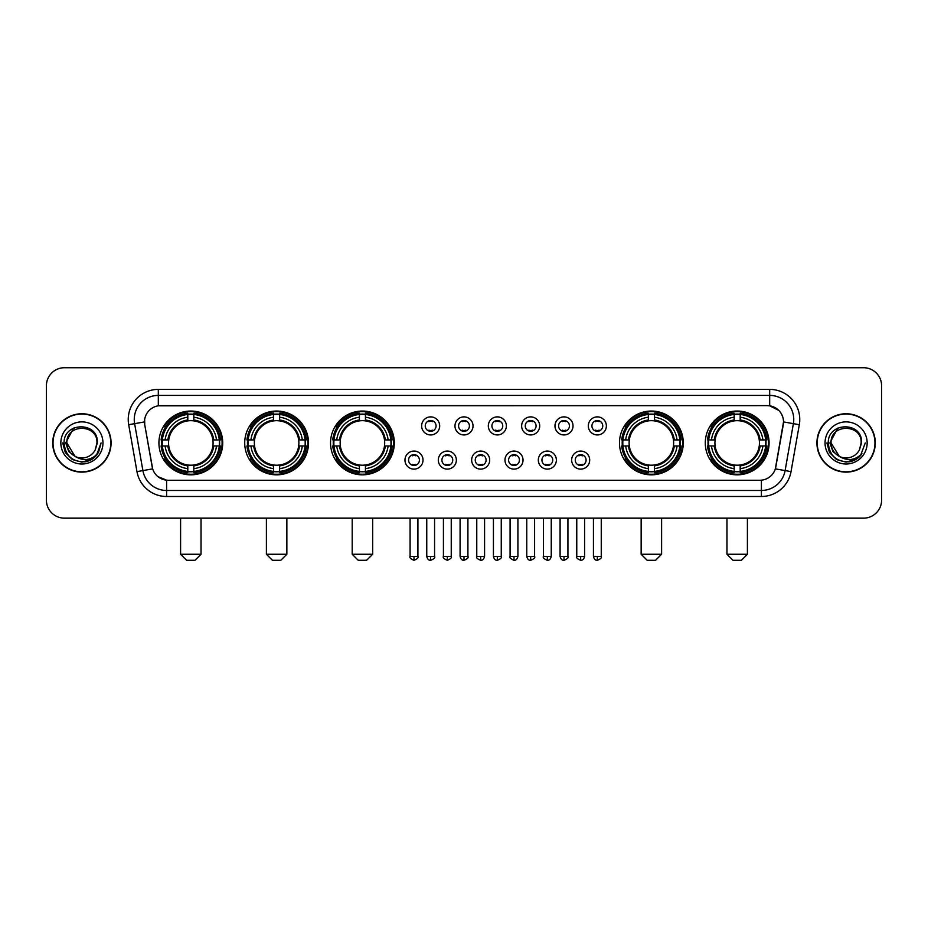 <?xml version="1.0" encoding="UTF-8"?>
<svg xmlns="http://www.w3.org/2000/svg" width="928" height="928" viewBox="0 0 928 928"><rect width="100%" height="100%" fill="white"/><g stroke="black" fill="none" stroke-linecap="round" stroke-linejoin="round"><path stroke-width="1.39" d="M705.292 442.934A31.888 31.888 0 0 0 737.18 474.834A31.888 31.888 0 0 0 769.08 442.934A31.888 31.888 0 0 0 737.18 411.046A31.888 31.888 0 0 0 705.292 442.934M244.725 442.934A31.888 31.888 0 0 0 276.625 474.834A31.888 31.888 0 0 0 308.514 442.934A31.888 31.888 0 0 0 276.625 411.046A31.888 31.888 0 0 0 244.725 442.934M330.542 442.934A31.888 31.888 0 0 0 362.43 474.834A31.888 31.888 0 0 0 394.319 442.934A31.888 31.888 0 0 0 362.43 411.046A31.888 31.888 0 0 0 330.542 442.934M619.486 442.934A31.888 31.888 0 0 0 651.375 474.834A31.888 31.888 0 0 0 683.275 442.934A31.888 31.888 0 0 0 651.375 411.046A31.888 31.888 0 0 0 619.486 442.934M158.92 442.934A31.888 31.888 0 0 0 190.82 474.834A31.888 31.888 0 0 0 222.708 442.934A31.888 31.888 0 0 0 190.82 411.046A31.888 31.888 0 0 0 158.92 442.934M423.017 460.091A9.025 9.025 0 0 1 413.992 469.116A9.025 9.025 0 0 1 404.968 460.091A9.025 9.025 0 0 1 413.992 451.066A9.025 9.025 0 0 1 423.017 460.091M408.575 460.091A5.417 5.417 0 0 0 413.992 465.508A5.417 5.417 0 0 0 419.41 460.091A5.417 5.417 0 0 0 413.992 454.674A5.417 5.417 0 0 0 408.575 460.091M456.356 460.091A9.025 9.025 0 0 1 447.331 469.116A9.025 9.025 0 0 1 438.306 460.091A9.025 9.025 0 0 1 447.331 451.066A9.025 9.025 0 0 1 456.356 460.091M441.914 460.091A5.417 5.417 0 0 0 447.331 465.508A5.417 5.417 0 0 0 452.748 460.091A5.417 5.417 0 0 0 447.331 454.674A5.417 5.417 0 0 0 441.914 460.091M489.694 460.091A9.025 9.025 0 0 1 480.669 469.116A9.025 9.025 0 0 1 471.644 460.091A9.025 9.025 0 0 1 480.669 451.066A9.025 9.025 0 0 1 489.694 460.091M475.252 460.091A5.417 5.417 0 0 0 480.669 465.508A5.417 5.417 0 0 0 486.086 460.091A5.417 5.417 0 0 0 480.669 454.674A5.417 5.417 0 0 0 475.252 460.091M523.032 460.091A9.025 9.025 0 0 1 514.008 469.116A9.025 9.025 0 0 1 504.983 460.091A9.025 9.025 0 0 1 514.008 451.066A9.025 9.025 0 0 1 523.032 460.091M508.59 460.091A5.417 5.417 0 0 0 514.008 465.508A5.417 5.417 0 0 0 519.425 460.091A5.417 5.417 0 0 0 514.008 454.674A5.417 5.417 0 0 0 508.59 460.091M556.371 460.091A9.025 9.025 0 0 1 547.334 469.116A9.025 9.025 0 0 1 538.31 460.091A9.025 9.025 0 0 1 547.334 451.066A9.025 9.025 0 0 1 556.371 460.091M541.929 460.091A5.417 5.417 0 0 0 547.334 465.508A5.417 5.417 0 0 0 552.752 460.091A5.417 5.417 0 0 0 547.334 454.674A5.417 5.417 0 0 0 541.929 460.091M589.698 460.091A9.025 9.025 0 0 1 580.673 469.116A9.025 9.025 0 0 1 571.648 460.091A9.025 9.025 0 0 1 580.673 451.066A9.025 9.025 0 0 1 589.698 460.091M575.256 460.091A5.417 5.417 0 0 0 580.673 465.508A5.417 5.417 0 0 0 586.09 460.091A5.417 5.417 0 0 0 580.673 454.674A5.417 5.417 0 0 0 575.256 460.091M439.686 425.906A9.025 9.025 0 0 1 430.662 434.942A9.025 9.025 0 0 1 421.637 425.906A9.025 9.025 0 0 1 430.662 416.881A9.025 9.025 0 0 1 439.686 425.906M425.244 425.906A5.417 5.417 0 0 0 430.662 431.323A5.417 5.417 0 0 0 436.079 425.906A5.417 5.417 0 0 0 430.662 420.5A5.417 5.417 0 0 0 425.244 425.906M473.025 425.906A9.025 9.025 0 0 1 464 434.942A9.025 9.025 0 0 1 454.975 425.906A9.025 9.025 0 0 1 464 416.881A9.025 9.025 0 0 1 473.025 425.906M458.583 425.906A5.417 5.417 0 0 0 464 431.323A5.417 5.417 0 0 0 469.417 425.906A5.417 5.417 0 0 0 464 420.5A5.417 5.417 0 0 0 458.583 425.906M506.363 425.906A9.025 9.025 0 0 1 497.338 434.942A9.025 9.025 0 0 1 488.314 425.906A9.025 9.025 0 0 1 497.338 416.881A9.025 9.025 0 0 1 506.363 425.906M491.921 425.906A5.417 5.417 0 0 0 497.338 431.323A5.417 5.417 0 0 0 502.756 425.906A5.417 5.417 0 0 0 497.338 420.5A5.417 5.417 0 0 0 491.921 425.906M539.702 425.906A9.025 9.025 0 0 1 530.677 434.942A9.025 9.025 0 0 1 521.64 425.906A9.025 9.025 0 0 1 530.677 416.881A9.025 9.025 0 0 1 539.702 425.906M525.26 425.906A5.417 5.417 0 0 0 530.677 431.323A5.417 5.417 0 0 0 536.082 425.906A5.417 5.417 0 0 0 530.677 420.5A5.417 5.417 0 0 0 525.26 425.906M573.028 425.906A9.025 9.025 0 0 1 564.004 434.942A9.025 9.025 0 0 1 554.979 425.906A9.025 9.025 0 0 1 564.004 416.881A9.025 9.025 0 0 1 573.028 425.906M558.586 425.906A5.417 5.417 0 0 0 564.004 431.323A5.417 5.417 0 0 0 569.421 425.906A5.417 5.417 0 0 0 564.004 420.5A5.417 5.417 0 0 0 558.586 425.906M606.367 425.906A9.025 9.025 0 0 1 597.342 434.942A9.025 9.025 0 0 1 588.317 425.906A9.025 9.025 0 0 1 597.342 416.881A9.025 9.025 0 0 1 606.367 425.906M591.925 425.906A5.417 5.417 0 0 0 597.342 431.323A5.417 5.417 0 0 0 602.759 425.906A5.417 5.417 0 0 0 597.342 420.5A5.417 5.417 0 0 0 591.925 425.906M136.973 471.633L128.69 424.699A30.09 30.09 0 0 1 158.317 389.389L769.683 389.389A30.09 30.09 0 0 1 799.31 424.699L791.027 471.633A30.09 30.09 0 0 1 761.401 496.492L166.599 496.492A30.09 30.09 0 0 1 136.973 471.633L142.889 470.589L134.618 423.655A24.07 24.07 0 0 1 158.317 395.398L769.683 395.398A24.07 24.07 0 0 1 793.382 423.655L785.111 470.589A24.07 24.07 0 0 1 761.401 490.471L166.599 490.471A24.07 24.07 0 0 1 142.889 470.589L152.656 468.86L144.733 424.699A16.252 16.252 0 0 1 160.73 405.629L767.27 405.629A16.252 16.252 0 0 1 783.267 424.699L775.843 466.819A16.252 16.252 0 0 1 759.846 480.252L168.154 480.252A16.252 16.252 0 0 1 152.157 466.819L144.733 424.699L144.664 419.468M161.785 445.95A29.186 29.186 0 0 1 161.785 439.93M622.352 445.95A29.186 29.186 0 0 1 622.352 439.93M333.396 445.95A29.186 29.186 0 0 1 333.396 439.93M247.59 445.95A29.186 29.186 0 0 1 247.59 439.93M708.157 445.95A29.186 29.186 0 0 1 708.157 439.93M52.722 442.934A29.186 29.186 0 0 0 81.908 472.12A29.186 29.186 0 0 0 111.082 442.934A29.186 29.186 0 0 0 81.908 413.76A29.186 29.186 0 0 0 52.722 442.934M816.918 442.934A29.186 29.186 0 0 0 846.092 472.12A29.186 29.186 0 0 0 875.278 442.934A29.186 29.186 0 0 0 846.092 413.76A29.186 29.186 0 0 0 816.918 442.934M158.317 389.389L158.317 405.814L767.27 405.629L769.683 405.814L778.754 410.385M759.846 480.252L168.154 480.252M166.599 496.492L166.599 480.17L157.922 476.621M799.31 424.699L783.522 421.915L775.344 468.86L791.027 471.633M881.6 385.77A18.05 18.05 0 0 0 863.55 367.72L64.45 367.72A18.05 18.05 0 0 0 46.4 385.77L46.4 500.099A18.05 18.05 0 0 0 64.45 518.16L863.55 518.16A18.05 18.05 0 0 0 881.6 500.099L881.6 385.77L881.6 500.099M46.4 385.77L46.4 500.099M863.55 367.72L64.45 367.72M64.45 518.16L863.55 518.16M110.78 442.934A28.884 28.884 0 0 0 81.908 414.062A28.884 28.884 0 0 0 53.024 442.934A28.884 28.884 0 0 0 81.908 471.818A28.884 28.884 0 0 0 110.78 442.934M92.255 459.082L81.908 462.121L72.314 459.546L65.296 452.528L62.721 442.934L65.296 452.528L72.314 459.546L81.908 462.121L91.489 459.546L98.507 452.528L101.082 442.934L96.338 455.567L93.658 458.096M76.258 457.144L68.8 451.658L65.702 442.934L73.567 428.11M74.948 456.274L66.862 442.934C65.934 423.528 97.869 423.528 96.941 442.934L95.294 449.79L97.312 442.934C98.797 421.219 63.417 421.753 64.078 442.934C65.273 455.741 72.326 462.028 85.237 461.831C90.492 460.81 94.656 458.13 97.73 453.769C90.793 460.439 83.265 461.309 75.145 456.379A15.045 15.045 0 0 0 95.294 449.79L96.941 442.934C97.869 423.528 65.934 423.528 66.862 442.934C65.934 423.528 97.869 423.528 96.941 442.934C97.869 423.528 65.934 423.528 66.862 442.934L74.948 456.274L66.862 442.934C67.129 449.001 69.89 453.479 75.145 456.379M60.842 442.934A21.066 21.066 0 0 0 81.908 464A21.066 21.066 0 0 0 102.962 442.934A21.066 21.066 0 0 0 81.908 421.88A21.066 21.066 0 0 0 60.842 442.934M97.73 453.769L92.348 459.024M92.22 459.105L85.318 461.808M101.082 442.934L98.507 452.528L91.489 459.546L81.908 462.121L72.314 459.546L65.296 452.528L62.721 442.934L65.296 452.528L72.314 459.546L81.908 462.121L91.489 459.546L98.507 452.528L101.082 442.934M874.976 442.934A28.884 28.884 0 0 0 846.092 414.062A28.884 28.884 0 0 0 817.22 442.934A28.884 28.884 0 0 0 846.092 471.818A28.884 28.884 0 0 0 874.976 442.934M865.279 442.934L860.534 455.567L857.855 458.096M840.455 457.144L832.996 451.658L829.899 442.934L837.764 428.11M861.138 442.934L859.49 449.79L861.509 442.934C862.994 421.219 827.614 421.753 828.275 442.934C829.47 455.741 836.522 462.028 849.433 461.831C854.688 460.81 858.852 458.13 861.926 453.769C854.99 460.439 847.461 461.309 839.341 456.379L831.059 442.934C830.131 423.528 862.066 423.528 861.138 442.934L859.49 449.79A15.045 15.045 0 0 1 839.341 456.379L831.059 442.934C830.131 423.528 862.066 423.528 861.138 442.934C862.066 423.528 830.131 423.528 831.059 442.934C830.131 423.528 862.066 423.528 861.138 442.934M839.341 456.379L831.059 442.934C831.326 449.001 834.086 453.479 839.341 456.379M825.038 442.934A21.066 21.066 0 0 0 846.092 464A21.066 21.066 0 0 0 867.158 442.934A21.066 21.066 0 0 0 846.092 421.88A21.066 21.066 0 0 0 825.038 442.934M861.926 453.769L856.556 459.024M856.428 459.105L849.526 461.808L856.451 459.082L849.514 461.808L856.451 459.082L846.092 462.121L836.511 459.546L829.493 452.528L826.918 442.934M195.031 560.28L186.598 560.28L180.589 554.26L201.04 554.26L195.031 560.28M193.824 471.424L193.824 472.63A29.847 29.847 0 0 0 220.504 445.95L219.298 445.95A28.64 28.64 0 0 1 193.824 471.424L193.824 468.64A25.88 25.88 0 0 0 216.514 445.95L212.872 445.95A22.26 22.26 0 0 0 193.824 420.883L193.824 414.456A28.64 28.64 0 0 1 219.298 439.93L220.504 439.93A29.847 29.847 0 0 0 193.824 413.25L193.824 414.456M162.33 445.95L161.124 445.95A29.847 29.847 0 0 0 187.804 472.63L187.804 471.424A28.64 28.64 0 0 1 162.33 445.95L165.114 445.95A25.88 25.88 0 0 0 187.804 468.64L187.804 464.998A22.26 22.26 0 0 0 212.872 445.95L213.765 445.95A23.142 23.142 0 0 1 193.824 465.891L193.824 468.64M187.804 414.456L187.804 413.25A29.847 29.847 0 0 0 161.124 439.93L162.33 439.93A28.64 28.64 0 0 1 187.804 414.456L187.804 417.24A25.88 25.88 0 0 0 165.114 439.93L168.757 439.93A22.26 22.26 0 0 0 187.804 464.998L187.804 465.891A23.142 23.142 0 0 1 167.864 445.95L165.114 445.95M162.388 445.95A28.582 28.582 0 0 1 162.388 439.93M193.824 414.514A28.582 28.582 0 0 0 187.804 414.514M219.24 439.93A28.582 28.582 0 0 1 219.24 445.95M219.298 439.93L216.514 439.93A25.88 25.88 0 0 0 193.824 417.24M216.514 445.95L219.298 445.95M187.804 468.64L187.804 471.424M212.872 439.93L216.514 439.93M193.824 465.032L193.824 465.891M187.804 464.998A22.26 22.26 0 0 1 168.757 445.95L167.864 445.95M193.824 471.366A28.582 28.582 0 0 1 187.804 471.366M165.114 439.93L162.33 439.93M187.804 420.836L187.804 417.24M193.824 420.883A22.26 22.26 0 0 0 168.757 439.93L167.864 439.93A23.142 23.142 0 0 1 187.804 419.99M193.824 420.848L193.824 419.99A23.142 23.142 0 0 1 213.765 439.93M165.776 426.694L164.07 426.694A31.285 31.285 0 0 1 222.105 442.934A31.285 31.285 0 0 1 164.07 459.186L165.776 459.186M280.836 560.28L272.414 560.28L266.394 554.26L286.856 554.26L280.836 560.28M279.63 471.424L279.63 472.63A29.847 29.847 0 0 0 306.31 445.95L305.103 445.95A28.64 28.64 0 0 1 279.63 471.424L279.63 468.64A25.88 25.88 0 0 0 302.319 445.95L298.677 445.95A22.26 22.26 0 0 0 279.63 420.883L279.63 414.456A28.64 28.64 0 0 1 305.103 439.93L306.31 439.93A29.847 29.847 0 0 0 279.63 413.25L279.63 414.456M248.136 445.95L246.929 445.95A29.847 29.847 0 0 0 273.609 472.63L273.609 471.424A28.64 28.64 0 0 1 248.136 445.95L250.92 445.95A25.88 25.88 0 0 0 273.609 468.64L273.609 464.998A22.26 22.26 0 0 0 298.677 445.95L299.57 445.95A23.142 23.142 0 0 1 279.63 465.891L279.63 468.64M273.609 414.456L273.609 413.25A29.847 29.847 0 0 0 246.929 439.93L248.136 439.93A28.64 28.64 0 0 1 273.609 414.456L273.609 417.24A25.88 25.88 0 0 0 250.92 439.93L254.562 439.93A22.26 22.26 0 0 0 273.609 464.998L273.609 465.891A23.142 23.142 0 0 1 253.669 445.95L250.92 445.95M248.194 445.95A28.582 28.582 0 0 1 248.194 439.93M279.63 414.514A28.582 28.582 0 0 0 273.609 414.514M305.045 439.93A28.582 28.582 0 0 1 305.045 445.95M305.103 439.93L302.319 439.93A25.88 25.88 0 0 0 279.63 417.24M302.319 445.95L305.103 445.95M273.609 468.64L273.609 471.424M298.677 439.93L302.319 439.93M279.63 465.032L279.63 465.891M273.609 464.998A22.26 22.26 0 0 1 254.562 445.95L253.669 445.95M279.63 471.366A28.582 28.582 0 0 1 273.609 471.366M250.92 439.93L248.136 439.93M273.609 420.836L273.609 417.24M279.63 420.883A22.26 22.26 0 0 0 254.562 439.93L253.669 439.93A23.142 23.142 0 0 1 273.609 419.99M279.63 420.848L279.63 419.99A23.142 23.142 0 0 1 299.57 439.93M251.581 426.694L249.876 426.694A31.285 31.285 0 0 1 307.91 442.934A31.285 31.285 0 0 1 249.876 459.186L251.581 459.186M366.641 560.28L358.22 560.28L352.199 554.26L372.662 554.26L366.641 560.28M365.435 471.424L365.435 472.63A29.847 29.847 0 0 0 392.126 445.95L390.908 445.95A28.64 28.64 0 0 1 365.435 471.424L365.435 468.64A25.88 25.88 0 0 0 388.124 445.95L384.494 445.95A22.26 22.26 0 0 0 365.435 420.883L365.435 414.456A28.64 28.64 0 0 1 390.908 439.93L392.126 439.93A29.847 29.847 0 0 0 365.435 413.25L365.435 414.456M333.941 445.95L332.734 445.95A29.847 29.847 0 0 0 359.414 472.63L359.414 471.424A28.64 28.64 0 0 1 333.941 445.95L336.725 445.95A25.88 25.88 0 0 0 359.414 468.64L359.414 464.998A22.26 22.26 0 0 0 384.494 445.95L385.375 445.95A23.142 23.142 0 0 1 365.435 465.891L365.435 468.64M359.414 414.456L359.414 413.25A29.847 29.847 0 0 0 332.734 439.93L333.941 439.93A28.64 28.64 0 0 1 359.414 414.456L359.414 417.24A25.88 25.88 0 0 0 336.725 439.93L340.367 439.93A22.26 22.26 0 0 0 359.414 464.998L359.414 465.891A23.142 23.142 0 0 1 339.474 445.95L336.725 445.95M334.01 445.95A28.582 28.582 0 0 1 334.01 439.93M365.435 414.514A28.582 28.582 0 0 0 359.414 414.514M390.85 439.93A28.582 28.582 0 0 1 390.85 445.95M390.908 439.93L388.124 439.93A25.88 25.88 0 0 0 365.435 417.24M388.124 445.95L390.908 445.95M359.414 468.64L359.414 471.424M384.494 439.93L388.124 439.93M365.435 465.032L365.435 465.891M359.414 464.998A22.26 22.26 0 0 1 340.367 445.95L339.474 445.95M365.435 471.366A28.582 28.582 0 0 1 359.414 471.366M336.725 439.93L333.941 439.93M359.414 420.836L359.414 417.24M365.435 420.883A22.26 22.26 0 0 0 340.367 439.93L339.474 439.93A23.142 23.142 0 0 1 359.414 419.99M365.435 420.848L365.435 419.99A23.142 23.142 0 0 1 385.375 439.93M337.398 426.694L335.692 426.694A31.285 31.285 0 0 1 393.716 442.934A31.285 31.285 0 0 1 335.692 459.186L337.398 459.186M655.586 560.28L647.164 560.28L641.144 554.26L661.606 554.26L655.586 560.28M654.391 471.424L654.391 472.63A29.847 29.847 0 0 0 681.071 445.95L679.864 445.95A28.64 28.64 0 0 1 654.391 471.424L654.391 468.64A25.88 25.88 0 0 0 677.08 445.95L673.438 445.95A22.26 22.26 0 0 0 654.391 420.883L654.391 414.456A28.64 28.64 0 0 1 679.864 439.93L681.071 439.93A29.847 29.847 0 0 0 654.391 413.25L654.391 414.456M622.897 445.95L621.69 445.95A29.847 29.847 0 0 0 648.37 472.63L648.37 471.424A28.64 28.64 0 0 1 622.897 445.95L625.681 445.95A25.88 25.88 0 0 0 648.37 468.64L648.37 464.998A22.26 22.26 0 0 0 673.438 445.95L674.331 445.95A23.142 23.142 0 0 1 654.391 465.891L654.391 468.64M648.37 414.456L648.37 413.25A29.847 29.847 0 0 0 621.69 439.93L622.897 439.93A28.64 28.64 0 0 1 648.37 414.456L648.37 417.24A25.88 25.88 0 0 0 625.681 439.93L629.323 439.93A22.26 22.26 0 0 0 648.37 464.998L648.37 465.891A23.142 23.142 0 0 1 628.43 445.95L625.681 445.95M622.955 445.95A28.582 28.582 0 0 1 622.955 439.93M654.391 414.514A28.582 28.582 0 0 0 648.37 414.514M679.806 439.93A28.582 28.582 0 0 1 679.806 445.95M679.864 439.93L677.08 439.93A25.88 25.88 0 0 0 654.391 417.24M677.08 445.95L679.864 445.95M648.37 468.64L648.37 471.424M673.438 439.93L677.08 439.93M654.391 465.032L654.391 465.891M648.37 464.998A22.26 22.26 0 0 1 629.323 445.95L628.43 445.95M654.391 471.366A28.582 28.582 0 0 1 648.37 471.366M625.681 439.93L622.897 439.93M648.37 420.836L648.37 417.24M654.391 420.883A22.26 22.26 0 0 0 629.323 439.93L628.43 439.93A23.142 23.142 0 0 1 648.37 419.99M654.391 420.848L654.391 419.99A23.142 23.142 0 0 1 674.331 439.93M626.342 426.694L624.637 426.694A31.285 31.285 0 0 1 682.672 442.934A31.285 31.285 0 0 1 624.637 459.186L626.342 459.186M741.402 560.28L732.969 560.28L726.96 554.26L747.411 554.26L741.402 560.28M740.196 471.424L740.196 472.63A29.847 29.847 0 0 0 766.876 445.95L765.67 445.95A28.64 28.64 0 0 1 740.196 471.424L740.196 468.64A25.88 25.88 0 0 0 762.886 445.95L759.243 445.95A22.26 22.26 0 0 0 740.196 420.883L740.196 414.456A28.64 28.64 0 0 1 765.67 439.93L766.876 439.93A29.847 29.847 0 0 0 740.196 413.25L740.196 414.456M708.702 445.95L707.496 445.95A29.847 29.847 0 0 0 734.176 472.63L734.176 471.424A28.64 28.64 0 0 1 708.702 445.95L711.486 445.95A25.88 25.88 0 0 0 734.176 468.64L734.176 464.998A22.26 22.26 0 0 0 759.243 445.95L760.136 445.95A23.142 23.142 0 0 1 740.196 465.891L740.196 468.64M734.176 414.456L734.176 413.25A29.847 29.847 0 0 0 707.496 439.93L708.702 439.93A28.64 28.64 0 0 1 734.176 414.456L734.176 417.24A25.88 25.88 0 0 0 711.486 439.93L715.128 439.93A22.26 22.26 0 0 0 734.176 464.998L734.176 465.891A23.142 23.142 0 0 1 714.235 445.95L711.486 445.95M708.76 445.95A28.582 28.582 0 0 1 708.76 439.93M740.196 414.514A28.582 28.582 0 0 0 734.176 414.514M765.612 439.93A28.582 28.582 0 0 1 765.612 445.95M765.67 439.93L762.886 439.93A25.88 25.88 0 0 0 740.196 417.24M762.886 445.95L765.67 445.95M734.176 468.64L734.176 471.424M759.243 439.93L762.886 439.93M740.196 465.032L740.196 465.891M734.176 464.998A22.26 22.26 0 0 1 715.128 445.95L714.235 445.95M740.196 471.366A28.582 28.582 0 0 1 734.176 471.366M711.486 439.93L708.702 439.93M734.176 420.836L734.176 417.24M740.196 420.883A22.26 22.26 0 0 0 715.128 439.93L714.235 439.93A23.142 23.142 0 0 1 734.176 419.99M740.196 420.848L740.196 419.99A23.142 23.142 0 0 1 760.136 439.93M712.147 426.694L710.442 426.694A31.285 31.285 0 0 1 768.477 442.934A31.285 31.285 0 0 1 710.442 459.186L712.147 459.186M428.864 431.021L428.864 430.163A4.617 4.617 0 0 0 432.471 430.163L432.471 431.021M432.471 420.802L432.471 421.66A4.617 4.617 0 0 0 428.864 421.66L428.864 420.802M462.19 431.021L462.19 430.163A4.617 4.617 0 0 0 465.81 430.163L465.81 431.021M465.81 420.802L465.81 421.66A4.617 4.617 0 0 0 462.19 421.66L462.19 420.802M495.529 431.021L495.529 430.163A4.617 4.617 0 0 0 499.136 430.163L499.136 431.021M499.136 420.802L499.136 421.66A4.617 4.617 0 0 0 495.529 421.66L495.529 420.802M528.867 431.021L528.867 430.163A4.617 4.617 0 0 0 532.475 430.163L532.475 431.021M532.475 420.802L532.475 421.66A4.617 4.617 0 0 0 528.867 421.66L528.867 420.802M562.206 431.021L562.206 430.163A4.617 4.617 0 0 0 565.813 430.163L565.813 431.021M565.813 420.802L565.813 421.66A4.617 4.617 0 0 0 562.206 421.66L562.206 420.802M595.532 431.021L595.532 430.163A4.617 4.617 0 0 0 599.152 430.163L599.152 431.021M599.152 420.802L599.152 421.66A4.617 4.617 0 0 0 595.532 421.66L595.532 420.802M412.194 465.195L412.194 464.336A4.617 4.617 0 0 0 415.802 464.336L415.802 465.195M415.802 454.987L415.802 455.845A4.617 4.617 0 0 0 412.194 455.845L412.194 454.987M445.521 465.195L445.521 464.336A4.617 4.617 0 0 0 449.14 464.336L449.14 465.195M449.14 454.987L449.14 455.845A4.617 4.617 0 0 0 445.521 455.845L445.521 454.987M478.86 465.195L478.86 464.336A4.617 4.617 0 0 0 482.479 464.336L482.479 465.195M482.479 454.987L482.479 455.845A4.617 4.617 0 0 0 478.86 455.845L478.86 454.987M512.198 465.195L512.198 464.336A4.617 4.617 0 0 0 515.806 464.336L515.806 465.195M515.806 454.987L515.806 455.845A4.617 4.617 0 0 0 512.198 455.845L512.198 454.987M545.536 465.195L545.536 464.336A4.617 4.617 0 0 0 549.144 464.336L549.144 465.195M549.144 454.987L549.144 455.845A4.617 4.617 0 0 0 545.536 455.845L545.536 454.987M578.875 465.195L578.875 464.336A4.617 4.617 0 0 0 582.482 464.336L582.482 465.195M582.482 454.987L582.482 455.845A4.617 4.617 0 0 0 578.875 455.845L578.875 454.987M769.683 389.389L769.683 405.814M128.69 424.699L134.618 423.655A24.07 24.07 0 0 1 134.247 419.468M134.618 423.655L144.478 421.915M761.401 480.17L761.401 496.492M193.824 464.998A22.26 22.26 0 0 0 212.872 445.95M187.804 471.633A28.849 28.849 0 0 0 193.824 471.633M219.507 445.95A28.849 28.849 0 0 0 219.507 439.93M193.824 414.248A28.849 28.849 0 0 0 187.804 414.248M279.63 464.998A22.26 22.26 0 0 0 298.677 445.95M273.609 471.633A28.849 28.849 0 0 0 279.63 471.633M305.312 445.95A28.849 28.849 0 0 0 305.312 439.93M279.63 414.248A28.849 28.849 0 0 0 273.609 414.248M365.435 464.998A22.26 22.26 0 0 0 384.494 445.95M359.414 471.633A28.849 28.849 0 0 0 365.435 471.633M391.117 445.95A28.849 28.849 0 0 0 391.117 439.93M365.435 414.248A28.849 28.849 0 0 0 359.414 414.248M654.391 464.998A22.26 22.26 0 0 0 673.438 445.95M648.37 471.633A28.849 28.849 0 0 0 654.391 471.633M680.073 445.95A28.849 28.849 0 0 0 680.073 439.93M654.391 414.248A28.849 28.849 0 0 0 648.37 414.248M740.196 464.998A22.26 22.26 0 0 0 759.243 445.95M734.176 471.633A28.849 28.849 0 0 0 740.196 471.633M765.878 445.95A28.849 28.849 0 0 0 765.878 439.93M740.196 414.248A28.849 28.849 0 0 0 734.176 414.248M430.662 556.371L426.752 556.371C427.437 559.155 428.736 560.454 430.662 560.28L430.662 556.371L434.571 556.371L434.571 518.16M464 556.371L460.091 556.371C460.775 559.155 462.074 560.454 464 560.28L464 556.371L467.909 556.371L467.909 518.16M497.338 556.371L493.429 556.371C494.102 559.155 495.413 560.454 497.338 560.28L497.338 556.371L501.248 556.371L501.248 518.16M530.677 556.371L526.756 556.371C527.44 559.155 528.751 560.454 530.677 560.28L530.677 556.371L534.586 556.371L534.586 518.16M564.004 556.371L560.094 556.371C560.779 559.155 562.078 560.454 564.004 560.28L564.004 556.371L567.924 556.371L567.924 518.16M597.342 556.371L593.433 556.371C594.117 559.155 595.416 560.454 597.342 560.28L597.342 556.371L601.251 556.371L601.251 518.16M413.992 556.371L410.083 556.371C409.294 557.612 410.594 558.923 413.992 560.28L413.992 556.371L417.913 556.371L417.913 518.16M447.331 556.371L443.422 556.371C442.633 557.612 443.932 558.923 447.331 560.28L447.331 556.371L451.24 556.371L451.24 518.16M480.669 556.371L476.76 556.371C475.96 557.612 477.27 558.923 480.669 560.28L480.669 556.371L484.578 556.371L484.578 518.16M514.008 556.371L510.087 556.371C509.298 557.612 510.597 558.923 514.008 560.28L514.008 556.371L517.917 556.371L517.917 518.16M547.334 556.371L543.425 556.371C542.636 557.612 543.936 558.923 547.334 560.28L547.334 556.371L551.255 556.371L551.255 518.16M580.673 556.371L576.764 556.371C575.975 557.612 577.274 558.923 580.673 560.28L580.673 556.371L584.582 556.371L584.582 518.16M201.04 518.16L201.04 554.26M180.589 518.16L180.589 554.26M286.856 518.16L286.856 554.26M266.394 518.16L266.394 554.26M372.662 518.16L372.662 554.26M352.199 518.16L352.199 554.26M661.606 518.16L661.606 554.26M641.144 518.16L641.144 554.26M747.411 518.16L747.411 554.26M726.96 518.16L726.96 554.26M426.752 556.371L426.752 518.16M434.571 556.371C435.371 557.612 434.06 558.923 430.662 560.28M460.091 556.371L460.091 518.16M467.909 556.371C468.71 557.612 467.399 558.923 464 560.28M493.429 556.371L493.429 518.16M501.248 556.371C502.036 557.612 500.737 558.923 497.338 560.28M526.756 556.371L526.756 518.16M534.586 556.371C535.375 557.612 534.076 558.923 530.677 560.28M560.094 556.371L560.094 518.16M567.924 556.371C568.713 557.612 567.414 558.923 564.004 560.28M593.433 556.371L593.433 518.16M601.251 556.371C602.052 557.612 600.741 558.923 597.342 560.28M410.083 556.371L410.083 518.16M417.913 556.371C418.702 557.612 417.403 558.923 413.992 560.28M443.422 556.371L443.422 518.16M451.24 556.371C452.04 557.612 450.73 558.923 447.331 560.28M476.76 556.371L476.76 518.16M484.578 556.371C483.894 559.155 482.595 560.454 480.669 560.28M510.087 556.371L510.087 518.16M517.917 556.371C517.232 559.155 515.933 560.454 514.008 560.28M543.425 556.371L543.425 518.16M551.255 556.371C550.571 559.155 549.26 560.454 547.334 560.28M576.764 556.371L576.764 518.16M584.582 556.371C583.909 559.155 582.598 560.454 580.673 560.28"/></g></svg>
